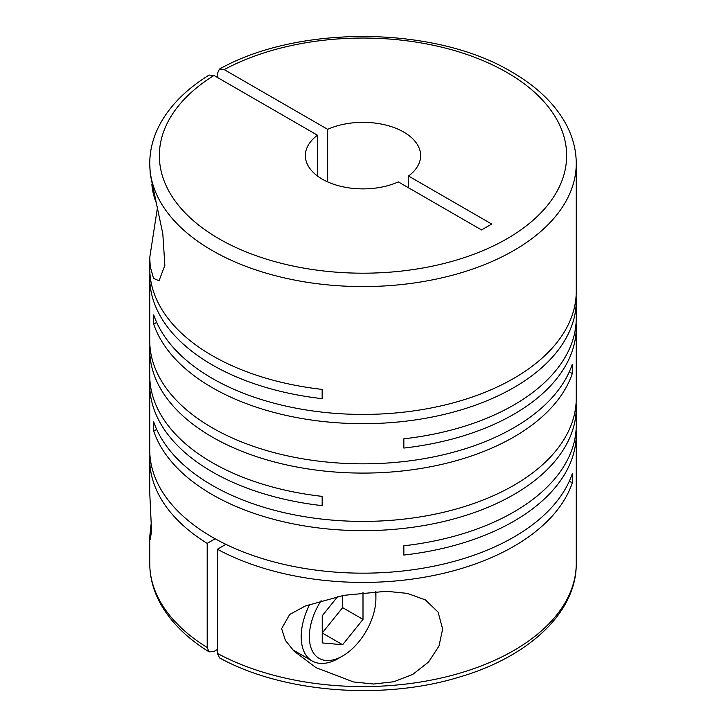 <?xml version="1.0" encoding="UTF-8"?>
<svg xmlns="http://www.w3.org/2000/svg" width="726" height="726" viewBox="0 0 726 726"><rect width="100%" height="100%" fill="white"/><g stroke="black" fill="none" stroke-linecap="round" stroke-linejoin="round"><path stroke-width="1.09" d="M327.662 181.899L327.662 129.328A57.635 33.278 180 0 1 403.756 132.087A57.635 33.278 180 0 1 420.635 155.618A57.635 33.278 180 0 1 408.529 176.019L408.529 187.789M151.28 522.557L149.747 536.732L150.237 539.781L151.553 530.797L149.747 492.936L149.747 459.304A213.253 123.121 0 0 0 207.2 543.375L207.2 647.528A213.253 123.121 180 0 1 149.747 563.467C149.801 577.479 153.458 591.018 160.709 604.077C171.055 622.382 187.19 638.317 209.106 651.875L207.2 647.528M157.651 206.347L149.747 257.558L149.747 268.556A213.253 123.121 0 0 0 212.21 355.613A213.253 123.121 0 0 0 322.153 389.399L322.153 398.656A213.253 123.121 0 0 1 212.21 364.869A213.253 123.121 0 0 1 149.747 277.813L149.747 340.712A213.253 123.121 0 0 0 212.21 427.777A213.253 123.121 0 0 0 425.273 458.469A213.253 123.121 0 0 0 572.297 364.298L572.297 373.554A213.253 123.121 0 0 1 425.273 467.725A213.253 123.121 0 0 1 212.21 437.025A213.253 123.121 0 0 1 149.747 349.968L149.747 375.542A213.253 123.121 0 0 0 212.21 462.598A213.253 123.121 0 0 0 322.153 496.375L322.153 505.632A213.253 123.121 0 0 1 212.21 471.855A213.253 123.121 0 0 1 149.747 384.798L149.747 450.047A213.253 123.121 0 0 0 212.21 537.104A213.253 123.121 0 0 0 425.273 567.805A213.253 123.121 0 0 0 572.297 473.633L572.297 482.89A213.253 123.121 0 0 1 428.703 576.435A213.253 123.121 0 0 1 217.392 549.255L225.886 544.346M576.099 295.936A213.253 123.121 0 0 1 576.253 300.555A213.253 123.121 0 0 1 444.611 414.31A213.253 123.121 0 0 1 212.21 387.62A213.253 123.121 0 0 1 153.703 324.141L153.703 314.884A213.253 123.121 0 0 0 212.21 378.364A213.253 123.121 0 0 0 444.611 405.054A213.253 123.121 0 0 0 576.253 291.308L576.253 163.459A213.253 123.121 180 0 1 444.611 277.205A213.253 123.121 180 0 1 212.21 250.515A213.253 123.121 180 0 1 149.747 163.459L150.237 174.14L162.824 233.845L164.856 265.308L159.048 280.771L153.558 278.385L150.237 266.687L149.747 257.558M156.68 429.411L153.703 431.126L153.703 421.87A213.253 123.121 0 0 0 212.21 485.34A213.253 123.121 0 0 0 444.611 512.03A213.253 123.121 0 0 0 576.253 398.284L576.253 327.226A213.253 123.121 0 0 0 576.099 322.598M576.253 300.555L576.253 317.97A213.253 123.121 0 0 1 403.847 438.813L403.847 448.06A213.253 123.121 0 0 0 576.253 327.226M149.901 273.185A213.253 123.121 0 0 0 149.747 277.813M149.901 345.34A213.253 123.121 0 0 0 149.747 349.968M281.624 628.634L285.409 640.432L293.921 651.05L315.991 667.648L353.526 681.959L373.654 684.019L393.764 681.75L412.722 674.427L428.503 662.085L438.976 646.113L442.633 629.043L438.096 612.082L425.282 599.867L407.35 593.387L386.504 591.282L343.888 595.329L305.419 605.965L289.674 614.486L281.624 628.634M153.703 431.126A213.253 123.121 0 0 0 212.21 494.597A213.253 123.121 0 0 0 444.611 521.286A213.253 123.121 0 0 0 576.253 407.54A213.253 123.121 0 0 0 576.099 402.912M576.253 407.54L576.253 424.955A213.253 123.121 0 0 1 403.847 545.789L403.847 555.045A213.253 123.121 0 0 0 576.253 434.202L576.253 563.467A213.253 123.121 180 0 1 447.924 676.396A213.253 123.121 180 0 1 217.392 653.409L217.392 549.255M576.253 434.202A213.253 123.121 0 0 0 576.099 429.583M217.392 77.437L217.392 73.507L219.461 69.07L224.189 69.596A203.643 117.576 180 0 1 507.002 72.482A203.643 117.576 180 0 1 507.002 238.754A203.643 117.576 180 0 1 218.998 238.754A203.643 117.576 180 0 1 213.998 75.477L317.471 135.218L317.471 176.019M217.392 649.489L213.998 651.449L209.106 651.875M293.858 650.432A56.673 32.724 -60 0 1 293.34 650.46M375.315 591.49A47.072 27.18 -60 0 1 375.905 598.36A47.072 27.18 -60 0 1 342.627 656.014L338.552 658.364A52.835 30.501 -60 0 1 312.135 660.978A52.835 30.501 -60 0 1 301.19 636.793A52.835 30.501 -60 0 1 309.784 604.304M375.859 591.463A52.835 30.501 -60 0 1 375.905 593.659L375.905 598.36M342.627 656.014A47.072 27.18 -60 0 1 309.34 636.793A47.072 27.18 -60 0 1 321.119 600.656M569.32 481.175L572.297 482.89M149.901 454.676A213.253 123.121 0 0 0 149.747 459.304M215.159 538.774L207.2 543.375M149.901 380.17A213.253 123.121 0 0 0 149.747 384.798M569.32 371.839L572.297 373.554M153.703 324.141L156.68 322.426M337.672 596.572L322.244 615.757L322.244 642.927L342.627 644.752L322.244 632.981L342.627 607.635L342.627 595.574M342.627 644.752L363 619.396L363 592.489M342.627 607.635L363 619.396M155.909 202.082A47.072 27.18 60 0 1 151.861 184.141M317.471 135.218A57.635 33.278 180 0 0 305.365 155.618A57.635 33.278 180 0 0 337.654 185.502A57.635 33.278 180 0 0 398.338 181.899L481.529 229.933L491.711 224.044L408.529 176.019M327.662 129.328L224.189 69.596M149.747 163.459C149.801 149.456 153.449 135.934 160.682 122.894C171.027 104.562 187.172 88.617 209.106 75.05L213.998 75.477M217.392 653.409L219.461 657.856C282.713 692.813 382.92 700.681 459.549 677.022C528.882 656.758 576.734 612.317 576.253 563.467M576.253 163.459C576.199 149.447 572.542 135.907 565.291 122.848C554.092 103.092 536.26 86.149 511.803 72.001C435.246 25.846 298.604 24.512 219.461 69.07M312.135 660.978L292.623 649.716M149.747 536.732L149.747 563.467"/></g></svg>

